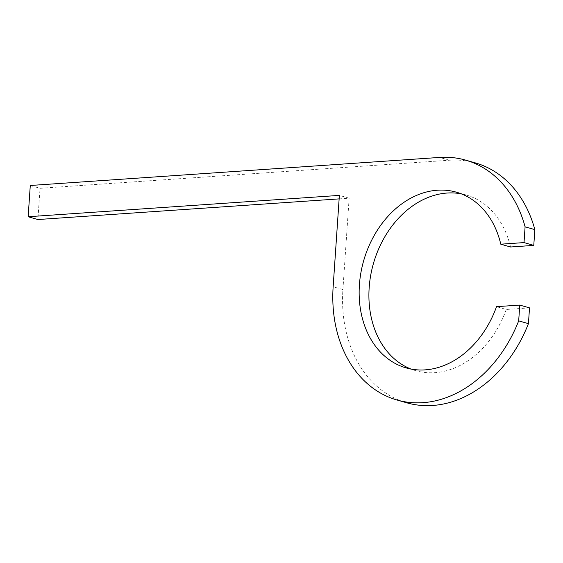 <?xml version="1.0" encoding="UTF-8"?>
<svg xmlns="http://www.w3.org/2000/svg" width="563" height="563" viewBox="0 0 563 563"><rect width="100%" height="100%" fill="white"/><g stroke="black" fill="none" stroke-linecap="round" stroke-linejoin="round"><path stroke-width="0.42" stroke-dasharray="2.81 2.11" d="M339.144 198.887L349.137 198.197L339.376 195.396M349.137 198.197L342.909 289.572A124.754 95.984 -74 0 0 406.592 402.756M529.516 307.877L506.278 309.467L496.524 306.666M506.278 309.467A91.382 70.305 106 0 1 415.804 370.679A91.382 70.305 106 0 1 410.99 369.046M461.308 193.848A91.382 70.305 106 0 1 466.248 195.016A91.382 70.305 106 0 1 510.535 246.988M475.461 162.939A124.754 95.984 -74 0 0 449.387 160.237L40.036 188.295L37.904 219.535M30.282 185.487L40.036 188.295M342.909 289.572L333.148 286.771M449.387 160.237L439.626 157.429M415.804 370.679L406.043 367.878M466.248 195.016L456.494 192.215"/><path stroke-width="0.84" d="M30.282 185.487L439.626 157.429A124.754 95.984 106 0 1 465.707 160.138A124.754 95.984 106 0 1 525.096 226.819L524.019 242.597L500.781 244.187A91.382 70.305 -74 0 0 456.494 192.215A91.382 70.305 -74 0 0 363.691 260.641A91.382 70.305 -74 0 0 406.043 367.878A91.382 70.305 -74 0 0 496.524 306.666L519.762 305.076L518.685 320.854A124.754 95.984 106 0 1 396.831 399.955A124.754 95.984 106 0 1 333.148 286.771L339.376 195.396L28.15 216.727L30.282 185.487M28.15 216.727L37.904 219.535L339.144 198.887M396.831 399.955L406.592 402.756A124.754 95.984 -74 0 0 528.439 323.655L518.685 320.854M528.439 323.655L529.516 307.877L519.762 305.076M410.99 369.046A91.382 70.305 106 0 1 373.452 263.442A91.382 70.305 106 0 1 461.308 193.848M524.019 242.597L533.773 245.398L510.535 246.988L500.781 244.187M533.773 245.398L534.85 229.62L525.096 226.819M534.85 229.62A124.754 95.984 -74 0 0 475.461 162.939L465.707 160.138"/></g></svg>
